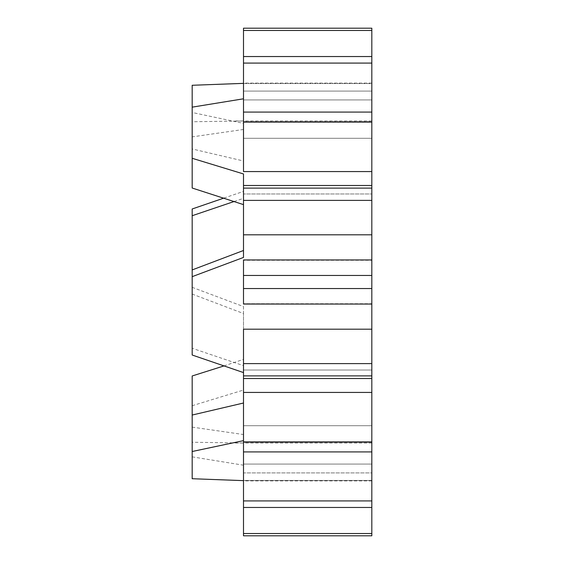 <?xml version="1.0" encoding="UTF-8"?>
<svg xmlns="http://www.w3.org/2000/svg" width="564" height="564" viewBox="0 0 564 564"><rect width="100%" height="100%" fill="white"/><g stroke="black" fill="none" stroke-linecap="round" stroke-linejoin="round"><path stroke-width="0.42" stroke-dasharray="2.82 2.11" d="M192.176 208.983L192.176 348.277L243.5 365.634L243.5 378.514L243.5 375.899L371.824 375.899L371.824 378.514L371.824 370.033L243.5 370.033L243.5 329.2L243.5 375.899M223.943 365.93L243.5 359.374L243.5 390.048L243.5 370.033L371.824 370.033L371.824 392.431L243.5 392.431L243.5 440.639L243.5 365.634M192.176 375.976L192.176 456.847L192.176 415.041L192.176 442.246L243.5 443.001L243.5 535.8L371.824 535.8L371.824 480.465L243.5 480.465L243.5 472.921L243.5 535.8L243.5 480.465L371.824 480.465L371.824 535.8L371.824 533.53L243.5 533.53M192.176 427.117L243.5 434.534L243.5 443.001M192.176 294.077L243.5 313.513L243.5 359.374M371.824 282L371.824 120.957L371.824 282M192.176 85.277L192.176 112.49L243.5 123.361L243.5 138.279L243.5 112.074L371.824 112.074L371.824 138.279L371.824 112.074L371.824 138.279L371.824 121.655L243.5 121.655L243.5 63.083L371.824 63.083L371.824 121.655L243.5 121.655L243.5 99.927L243.5 122.099L371.824 122.099L371.824 193.967L371.824 185.486L371.824 193.967L243.5 193.967L243.5 185.486L243.5 200.396L371.824 200.396L371.824 260.272L243.5 260.272L243.5 303.728L243.5 259.955L243.5 288.542L371.824 288.542L371.824 304.045L243.5 304.045L243.5 288.542M371.824 83.112L243.5 83.112L243.5 83.535L371.824 83.535L371.824 28.2L371.824 83.535L371.824 83.112L371.824 83.535L243.5 83.535L243.5 28.2L243.5 30.47L371.824 30.47L371.824 99.927L371.824 56.541L371.824 99.927L243.5 99.927L243.5 63.083M243.5 83.112L243.5 129.466L243.5 56.541L243.5 99.927L371.824 99.927L371.824 91.079L243.5 91.079L243.5 30.47M243.5 257.438L243.5 173.952M243.5 188.101L371.824 188.101L371.824 193.967L243.5 193.967L243.5 185.486L243.5 234.8L243.5 200.396M243.5 451.926L243.5 425.721L371.824 425.721L371.824 451.926L371.824 425.721L371.824 442.345L371.824 425.721L243.5 425.721L243.5 451.926L371.824 451.926L371.824 442.345L243.5 442.345L243.5 451.926L243.5 392.431M192.176 456.847L243.5 465.201L243.5 472.921L371.824 472.921L371.824 464.073L371.824 507.459L371.824 464.073L243.5 464.073L243.5 507.459L371.824 507.459L371.824 464.073L243.5 464.073L243.5 507.459L243.5 442.345L371.824 442.345L371.824 500.917L243.5 500.917M243.5 465.201L243.5 434.534M192.176 287.337L243.5 306.562L243.5 313.513M243.5 306.562L243.5 329.2L371.824 329.2L371.824 363.604L243.5 363.604M243.5 370.033L243.5 378.514L243.5 370.033M243.5 123.361L243.5 122.099M371.824 30.47L371.824 28.2L243.5 28.2L243.5 91.079L371.824 91.079L371.824 56.541L243.5 56.541M371.824 171.569L243.5 171.569L243.5 112.074M371.824 533.53L371.824 472.921L243.5 472.921L243.5 507.459M371.824 329.2L371.824 303.728L243.5 303.728L371.824 304.045M371.824 259.955L243.5 259.955L371.824 259.955L371.824 275.458L243.5 275.458M371.824 138.279L243.5 138.279L371.824 138.279M371.824 480.465L371.824 480.888L371.824 480.465M371.824 392.431L371.824 441.901L243.5 441.901M192.176 405.706L243.5 390.048M223.943 198.07L243.5 191.415M371.824 234.8L243.5 234.8M371.824 188.101L371.824 200.396M371.824 56.541L371.824 63.083M371.824 112.074L371.824 122.099M371.824 500.917L371.824 507.459M371.824 441.901L371.824 451.926M371.824 275.458L371.824 288.542M371.824 363.604L371.824 375.899M192.176 282L192.176 269.923L192.176 282M234.215 201.475L243.5 198.366M192.176 112.49L192.176 148.959L243.5 160.987M192.176 148.959L192.176 121.753L243.5 120.999M192.176 121.753L192.176 136.883L243.5 129.466M192.176 136.883L192.176 188.023M192.176 442.246L192.176 478.723M192.176 348.277L192.176 355.017M371.824 443.043L234.215 443.043M371.824 480.888L243.5 480.888M371.824 378.514L243.5 378.514M371.824 185.486L243.5 185.486M371.824 120.957L234.215 120.957"/><path stroke-width="0.85" d="M243.5 480.634L192.176 478.723L192.176 415.041L243.5 403.013M192.176 415.041L192.176 375.976L223.943 365.93M243.5 372.585L192.176 355.017L192.176 276.663L243.5 257.438L243.5 188.101L371.824 188.101L371.824 171.569L243.5 171.569L243.5 28.2L371.824 28.2L371.824 30.47L243.5 30.47M371.824 507.459L243.5 507.459L243.5 535.8L371.824 535.8L371.824 451.926L243.5 451.926L243.5 441.901L371.824 441.901L371.824 392.431L243.5 392.431L243.5 363.604L371.824 363.604L371.824 329.2L243.5 329.2L243.5 363.604M371.824 392.431L371.824 375.899L243.5 375.899M371.824 329.2L371.824 288.542L243.5 288.542L243.5 275.458L371.824 275.458L371.824 234.8L243.5 234.8M371.824 185.486L243.5 185.486L243.5 173.952L192.176 158.294L192.176 107.153L243.5 98.799M243.5 185.486L243.5 188.101M371.824 259.955L243.5 259.955L243.5 275.458M371.824 304.045L243.5 304.045L243.5 288.542M243.5 392.431L243.5 441.901M243.5 451.926L243.5 500.917L371.824 500.917M243.5 507.459L243.5 500.917M371.824 171.569L371.824 122.099L243.5 122.099M243.5 112.074L371.824 112.074L371.824 63.083L243.5 63.083M371.824 234.8L371.824 200.396L243.5 200.396M192.176 451.51L243.5 440.639M192.176 276.663L192.176 208.983L223.943 198.07M243.5 56.541L371.824 56.541L371.824 30.47M192.176 107.153L192.176 85.277L243.5 83.366M371.824 451.926L371.824 441.901M243.5 533.53L371.824 533.53M371.824 375.899L371.824 363.604M371.824 288.542L371.824 275.458M371.824 63.083L371.824 56.541M371.824 200.396L371.824 188.101M371.824 122.099L371.824 112.074M192.176 215.723L234.215 201.475M192.176 158.294L192.176 188.023L243.5 204.626M192.176 269.923L243.5 250.487M371.824 378.514L243.5 378.514"/></g></svg>
